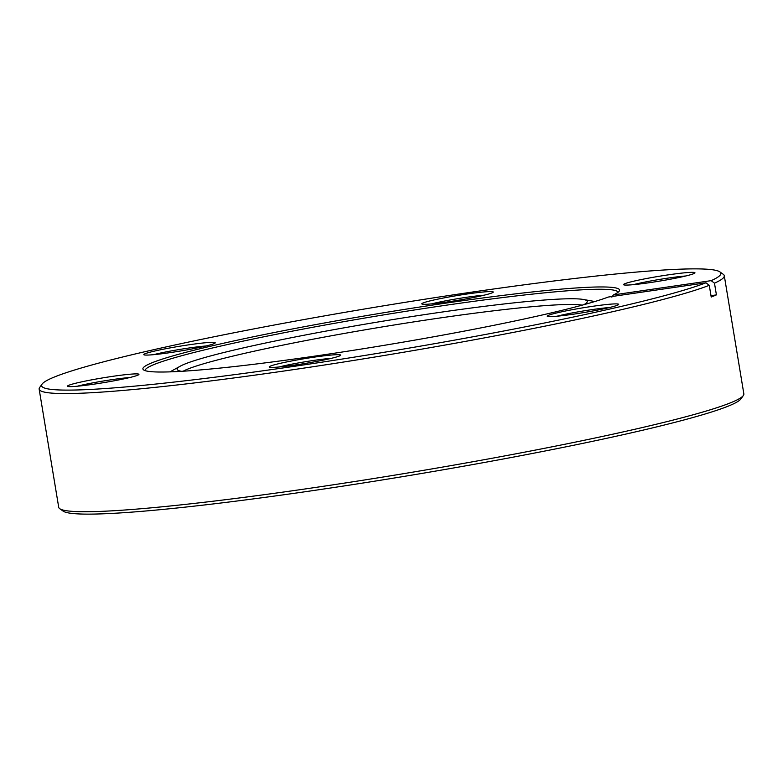 <?xml version="1.0" encoding="UTF-8"?>
<svg xmlns="http://www.w3.org/2000/svg" width="783" height="783" viewBox="0 0 783 783"><rect width="100%" height="100%" fill="white"/><g stroke="black" fill="none" stroke-linecap="round" stroke-linejoin="round"><path stroke-width="1.17" d="M583.746 304.724A207.847 13.859 -9.4 0 0 587.25 301.739A207.847 13.859 -9.4 0 0 583.355 299.468A207.847 13.859 -9.4 0 0 442.473 311.986A207.847 13.859 -9.4 0 0 238.218 349.071A207.847 13.859 -9.4 0 0 180.227 366.199A207.847 13.859 -9.4 0 0 177.271 369.615A207.847 13.859 -9.4 0 0 181.548 371.308M183.153 371.211A205.86 13.732 170.6 0 1 240.479 354.308A205.86 13.732 170.6 0 1 442.473 317.614A205.86 13.732 170.6 0 1 582.19 305.155M719.851 271.867L723.267 274.304A347.231 23.157 170.6 0 1 724.285 275.704A347.231 23.157 170.6 0 1 714.478 283.162L711.16 280.647A344.256 22.961 -9.4 0 0 719.851 271.867A344.256 22.961 -9.4 0 0 499.994 288.115A344.256 22.961 -9.4 0 0 142.741 352.213A344.256 22.961 -9.4 0 0 42.106 384.071A344.256 22.961 -9.4 0 0 241.458 373.736A344.256 22.961 -9.4 0 0 619.725 306.76A344.256 22.961 -9.4 0 0 705.953 282.8L608.225 297.06A241.575 16.11 170.6 0 1 548.589 313.533A241.575 16.11 170.6 0 1 297.892 358.526A241.575 16.11 170.6 0 1 143.612 369.919A241.575 16.11 170.6 0 1 213.876 345.44A241.575 16.11 170.6 0 1 479.313 298.44A241.575 16.11 170.6 0 1 619.206 291.178A241.575 16.11 170.6 0 1 613.422 294.907L611.866 297.139M617.944 292.392A239.588 15.983 -9.4 0 0 617.934 292.313A239.588 15.983 -9.4 0 0 471.572 301.631A239.588 15.983 -9.4 0 0 215.579 347.261A239.588 15.983 -9.4 0 0 145.188 370.574A239.588 15.983 -9.4 0 0 145.198 370.653M432.431 300.329A36.214 2.418 170.6 0 1 472.227 293.282A36.214 2.418 170.6 0 1 493.192 292.196A36.214 2.418 170.6 0 1 482.612 295.543A36.214 2.418 170.6 0 1 445.028 302.287A36.214 2.418 170.6 0 1 421.9 304A36.214 2.418 170.6 0 1 432.431 300.329M484.021 295.211A33.238 2.212 -9.4 0 0 434.986 303.06A33.238 2.212 -9.4 0 0 431.56 303.902M634.152 281.097A36.214 2.418 170.6 0 1 673.948 274.06A36.214 2.418 170.6 0 1 694.913 272.973A36.214 2.418 170.6 0 1 684.332 276.321A36.214 2.418 170.6 0 1 646.748 283.064A36.214 2.418 170.6 0 1 623.62 284.767A36.214 2.418 170.6 0 1 634.152 281.097M685.742 275.988A33.238 2.212 -9.4 0 0 636.706 283.837A33.238 2.212 -9.4 0 0 633.281 284.669M557.868 312.652A36.214 2.418 170.6 0 1 597.654 305.605A36.214 2.418 170.6 0 1 618.629 304.518A36.214 2.418 170.6 0 1 608.039 307.866A36.214 2.418 170.6 0 1 570.464 314.609A36.214 2.418 170.6 0 1 547.337 316.322A36.214 2.418 170.6 0 1 557.868 312.652M609.458 307.533A33.238 2.212 -9.4 0 0 560.413 315.383A33.238 2.212 -9.4 0 0 556.987 316.224M279.864 363.429A36.214 2.418 170.6 0 1 319.65 356.382A36.214 2.418 170.6 0 1 340.615 355.296A36.214 2.418 170.6 0 1 330.034 358.643A36.214 2.418 170.6 0 1 292.451 365.387A36.214 2.418 170.6 0 1 269.323 367.1A36.214 2.418 170.6 0 1 279.864 363.429M331.444 358.311A33.238 2.212 -9.4 0 0 282.409 366.16A33.238 2.212 -9.4 0 0 278.983 366.992M78.143 382.652A36.214 2.418 170.6 0 1 117.93 375.605A36.214 2.418 170.6 0 1 138.894 374.519A36.214 2.418 170.6 0 1 128.314 377.876A36.214 2.418 170.6 0 1 90.73 384.619A36.214 2.418 170.6 0 1 67.602 386.322A36.214 2.418 170.6 0 1 78.143 382.652M129.724 377.533A33.238 2.212 -9.4 0 0 80.688 385.383A33.238 2.212 -9.4 0 0 77.263 386.225M154.427 351.107A36.214 2.418 170.6 0 1 194.213 344.06A36.214 2.418 170.6 0 1 215.188 342.974A36.214 2.418 170.6 0 1 204.598 346.321A36.214 2.418 170.6 0 1 167.024 353.064A36.214 2.418 170.6 0 1 143.896 354.777A36.214 2.418 170.6 0 1 154.427 351.107M206.017 345.988A33.238 2.212 -9.4 0 0 156.972 353.838A33.238 2.212 -9.4 0 0 153.546 354.67M743.341 395.523L740.894 398.929A344.256 22.961 170.6 0 1 640.259 430.787A344.256 22.961 170.6 0 1 283.006 494.885A344.256 22.961 170.6 0 1 63.149 511.133L59.733 508.696A347.231 23.157 -9.4 0 0 281.489 492.321A347.231 23.157 -9.4 0 0 641.835 427.655A347.231 23.157 -9.4 0 0 743.341 395.523A347.231 23.157 -9.4 0 0 743.85 393.869L724.285 275.704M705.953 282.8L709.271 285.315A347.231 23.157 170.6 0 1 622.27 309.491A347.231 23.157 170.6 0 1 251.255 375.625A347.231 23.157 170.6 0 1 39.15 389.131L58.715 507.296A347.231 23.157 -9.4 0 0 59.733 508.696M39.15 389.131A347.231 23.157 170.6 0 1 39.659 387.477L42.106 384.071M709.271 285.315L711.218 297.031A347.231 23.157 -9.4 0 0 716.416 294.888L714.478 283.162M711.16 280.647L613.422 294.907M716.416 294.888L710.993 295.68M180.227 366.199L170.038 371.856M583.355 299.468L594.816 301.533"/></g></svg>
